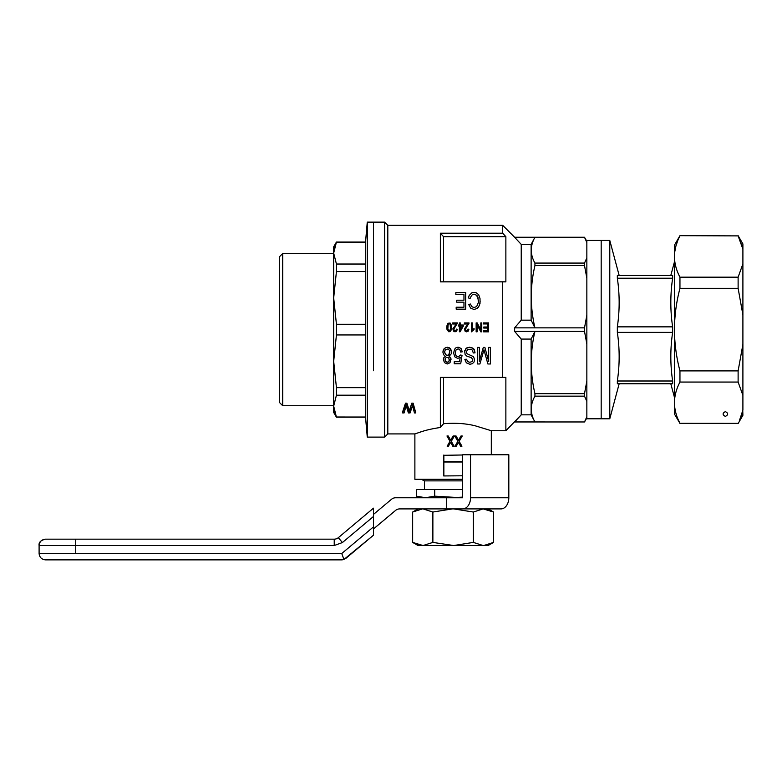 <?xml version="1.0" encoding="UTF-8"?>
<svg xmlns="http://www.w3.org/2000/svg" width="782" height="782" viewBox="0 0 782 782"><rect width="100%" height="100%" fill="white"/><g stroke="black" fill="none" stroke-linecap="round" stroke-linejoin="round"><path stroke-width="1.17" d="M343.621 558.573L343.933 559.482L341.754 559.863L45.473 559.863C41.632 559.462 39.511 557.331 39.1 553.5L341.754 553.5L343.933 559.482L373.483 535.191L345.849 558.377M341.754 553.5L373.483 526.873L373.483 508.163L338.323 537.674A6.373 6.373 0 0 1 334.227 539.16L334.227 545.533L342.408 542.552L338.323 537.674M342.281 559.844A6.373 6.373 0 0 1 341.754 559.863M373.483 526.873L373.483 535.191M75.727 553.5L75.727 539.16L45.473 539.16L334.227 539.16M334.227 545.533L39.1 545.533C39.501 541.691 41.632 539.57 45.473 539.16C40.723 540.294 38.601 542.415 39.1 545.533L39.1 553.5M373.483 514.4L391.538 499.258A6.373 6.373 0 0 1 395.633 497.763L462.651 497.763L462.651 454.772L508.818 454.772L508.818 497.763L470.539 497.763L470.539 454.772M508.818 497.763A11.144 7.879 -90 0 1 500.939 508.906L399.69 508.906A6.373 6.373 0 0 0 395.594 510.402L373.483 528.955M446.669 508.906L446.669 497.763M462.651 508.906A11.144 7.879 -90 0 0 470.539 497.763M373.483 370.746L373.483 222.137L373.483 370.746M367.266 370.746L367.266 437.099L384.627 437.099L384.627 222.137L367.266 222.137L367.266 370.746M367.266 222.137L365.526 242.039L365.526 387.657L336.436 387.657L336.436 395.193L333.679 406.112L333.679 246.819L336.436 242.039L333.679 253.124L336.436 264.033L336.436 271.569L333.679 297.932L333.679 253.495L282.722 253.495L282.722 405.731L333.679 405.731L333.679 361.304L336.436 387.657M367.266 437.099L365.526 417.197L365.526 387.657M336.436 417.197L333.679 412.417L333.679 406.112L336.436 417.197L365.526 417.197M365.526 271.569L336.436 271.569M365.526 264.033L336.436 264.033M365.526 324.286L336.436 324.286L336.436 334.95L333.679 361.304M365.526 334.95L336.436 334.95M333.679 297.932L336.436 324.286M365.526 395.193L336.436 395.193M365.526 417.031L336.426 417.011M336.123 416.376L335.322 414.489M335.263 414.333L334.813 413.072M334.813 413.052L333.679 406.112M334.403 247.571L334.823 246.154M335.302 244.776L336.436 242.205L365.526 242.205M282.722 253.495L279.536 256.682L279.536 402.544L282.722 405.731M502.689 281.843L505.866 281.843L505.866 236.672L443.55 236.672A1716.148 1716.148 -132.5 0 0 440.364 233.212L440.364 281.843L502.689 281.843L502.689 377.383L440.364 377.383L440.364 427.49C433.091 428.565 427.138 429.865 422.515 431.361L414.88 433.912L414.88 479.298L462.651 479.298M440.364 233.212L502.689 233.212L502.689 225.324L387.813 225.324L387.813 433.912L414.88 433.912M420.149 432.104L420.912 431.86M402.691 411.674L405.496 403.17L406.894 403.17L409.309 410.687L411.801 403.17L413.131 403.17L415.809 412.945L414.47 412.945L412.495 405.682L410.081 412.945L408.419 412.945L406.19 405.682L404.089 412.945L402.691 412.945L402.691 411.674M463.403 326.016L460.099 331.783L459.386 331.783L460.099 331.783L463.403 326.016L463.403 325.019L460.275 325.019L460.275 322.907L459.386 322.907L459.386 325.019L458.408 325.019L458.408 326.016L459.386 326.016L459.386 331.783M455.241 352.848L455.984 355.634L456.893 356.357L458.887 356.455L460.373 355.018L462.025 355.321L460.706 363.767L454.244 363.767L454.244 361.704L459.542 361.704L460.207 357.384L457.724 358.41L454.831 356.866L453.58 353.063L454.665 349.143L456.15 347.599L458.135 347.188L461.038 348.42L462.279 351.822L460.618 352.027L459.796 349.554L458.135 348.84L456.072 349.867L455.241 352.848L455.984 355.634L456.893 356.357L458.887 356.455L460.373 355.018L462.025 355.321M457.421 323.298L453.853 328.782L454.127 330.503L455.065 330.952L456.043 330.454L456.395 329.114L457.294 329.29L456.62 331.167L455.016 331.832L453.452 331.118L452.876 328.782L456.268 324.022L452.739 324.022L452.739 322.907L457.421 322.907L453.726 329.457L455.065 330.952L456.307 329.838M466.248 351.929L467.079 353.777L473.54 356.66L474.537 359.652L474.039 362.017L472.377 363.669L469.894 364.285L466.336 362.838L464.84 359.339L466.58 359.241L467.577 361.499L469.816 362.33L472.132 361.499L472.797 359.749L471.468 357.697L466.834 356.152L465.095 354.393L464.684 350.795L466.913 347.804L471.135 347.394L473.54 348.528L474.371 349.759L475.026 352.848L473.286 352.956L472.299 350.072L470.637 349.251L467.744 349.456L466.248 351.929L467.079 353.777L473.54 356.66L474.537 359.652M480.783 331.832L477.088 324.853L480.783 331.832L481.771 331.832L481.771 322.907L480.832 322.907L480.832 329.838L477.176 322.907L476.15 322.907L476.15 331.832L477.088 331.832L477.088 324.853M451.497 327.287L450.96 330.62L449.933 331.666L448.643 331.724L446.991 329.398L446.903 325.85L447.881 323.298L450.109 323.015L451.361 325.126L451.273 329.789M449.112 356.357L450.931 358.518L450.021 362.74L447.294 363.972L444.479 362.633L443.404 359.652L443.893 357.589L445.388 356.357L443.57 354.705L442.905 352.135L443.238 350.072L445.554 347.501L449.034 347.501L451.263 350.18L451.429 353.572L449.112 356.357L450.608 357.589L451.019 359.652M480.197 301.031L479.444 305.459L477.216 308.45L473.98 309.477L470.676 308.137L468.682 304.53L470.422 304.022L471.829 306.7L474.068 307.522L476.629 306.593L478.369 302.575L477.958 297.326L475.388 294.443L472.739 294.54L471.585 295.371L470.09 298.46L468.35 297.942L469.18 295.469L471.996 292.693L475.974 292.585L478.701 294.746L480.031 298.665L480.031 303.396L478.535 307.111L477.216 308.45L473.98 309.477L470.676 308.137L468.682 304.53M484.879 347.394L488.691 361.499L488.691 347.394L490.431 347.394L490.431 363.972L487.86 363.972L483.97 349.759L479.913 363.972L477.597 363.972L477.597 347.394L479.337 347.394L479.337 361.294L483.305 347.394L484.879 347.394L488.691 361.499M469.014 323.298L465.446 328.782L465.72 330.503L466.649 330.952L467.636 330.454L467.988 329.114L468.887 329.29L468.213 331.167L466.61 331.832L465.046 331.118L464.469 328.782L467.861 324.022L464.332 324.022L464.332 322.907L469.014 322.907L465.319 329.457L466.649 330.952L467.9 329.838M521.232 320.161L521.232 244.395L514.624 237.278L521.232 244.395L531.125 244.395L531.125 320.161L521.232 320.161L514.624 327.853L534.937 327.853L531.125 320.161M586.852 343.992L584.506 331.382L584.506 327.853L534.937 327.853C530.069 307.091 530.069 286.329 534.937 265.577L584.506 265.577L584.506 263.075L586.852 257.855M531.125 244.395L534.937 237.278C530.069 245.88 530.069 254.473 534.937 263.075L534.937 265.577M514.624 327.853L514.624 331.382L521.232 339.075L521.232 414.841L505.866 430.726L505.866 377.383L502.689 377.383M514.624 237.259L584.506 237.259L586.852 242.498L584.506 237.278L514.624 237.278L502.689 225.324M534.937 396.161L584.506 396.161L584.506 393.659L534.937 393.659L534.937 396.161C530.069 404.753 530.069 413.355 534.937 421.957L514.624 421.957L521.232 414.841L531.125 414.841L531.125 339.075L521.232 339.075M505.866 236.672A1716.148 1716.148 -132.7 0 0 502.689 233.212M443.55 377.383L443.55 423.717L440.364 427.49M584.506 327.853L586.852 315.234M584.525 421.918L586.852 416.728M586.852 417.911L584.506 421.967L534.937 421.957L531.125 414.841M586.852 401.381L584.506 396.161M584.506 393.659L586.852 381.049M534.937 263.075L584.506 263.075M491.311 454.772L491.311 430.726L475.163 425.789C465.564 423.433 455.026 422.739 443.55 423.717M443.55 455.31L462.338 454.997L462.651 462.006L443.55 462.006L443.55 455.31M448.242 435.994L450.637 440.178L453.13 435.994L454.401 435.994L451.292 441.322L454.098 446.199L452.778 446.199L450.637 442.397L448.389 446.199L447.167 446.199L449.973 441.322L446.962 435.994L448.242 435.994L450.637 440.178M460.618 446.199L458.477 442.397L456.238 446.199L455.016 446.199L457.822 441.322L454.811 435.994L456.082 435.994L458.477 440.178L460.979 435.994L462.25 435.994L459.142 441.322L461.947 446.199L460.618 446.199L458.477 442.397M443.55 236.672L443.55 281.843M586.852 278.187L584.506 265.577M534.937 393.659C530.069 372.897 530.069 352.144 534.937 331.382L584.506 331.382M462.338 462.094L462.338 475.788L443.707 475.945L443.55 462.006M462.338 475.788L443.707 475.945M443.863 475.788L443.863 462.094M462.338 454.997L462.338 461.673L443.863 461.673L443.863 454.997M531.125 339.075L534.937 331.382L514.624 331.382M460.275 329.955L462.553 326.016L460.275 326.016L460.275 329.955M463.961 307.209L463.961 302.165L456.678 302.165L456.678 300.21L463.961 300.21L463.961 294.54L455.847 294.54L455.847 292.585L465.701 292.585L465.701 309.164L456.18 309.164L456.18 307.209L463.961 307.209M402.691 412.945L405.496 404.45L406.894 404.45L409.309 411.958L409.504 410.13M409.309 411.958L409.309 410.687M453.58 353.063L454.665 349.143L456.15 347.599L458.135 347.188L461.038 348.42L462.279 351.822M409.504 411.4L409.631 409.729M471.429 331.832L471.429 322.907L472.318 322.907L472.318 329.838L474.058 328.508L474.058 329.564L471.429 331.832M464.84 359.339L466.58 359.241L467.577 361.499L469.816 362.33L472.132 361.499L472.797 359.749M409.25 411.606L409.25 410.335M450.637 442.397L448.389 446.199M406.894 404.45L406.894 403.17M405.496 404.45L405.496 403.17M448.78 357.902L446.385 357.276L445.222 358.615L445.222 360.678L446.385 362.125L448.115 362.125L449.279 360.678L448.78 357.902M442.905 352.135L444.147 348.528L447.206 347.188L450.354 348.625L451.517 352.232M487.694 327.013L483.775 327.013L483.775 328.069L487.694 328.069L487.694 330.786L483.511 330.786L483.511 331.832L488.633 331.832L488.633 322.907L483.325 322.907L483.325 323.963L487.694 323.963L487.694 327.013M444.557 352.135L445.388 354.5L447.294 355.527L449.2 354.5L449.611 350.483L447.949 348.938L445.3 349.759L444.557 352.135L446.297 355.224L448.369 355.224L449.855 352.135M409.631 411L411.801 403.17M408.996 410.951L408.996 409.67M450.598 327.287L450.197 324.354L449.181 323.689L448.154 324.354L447.842 329.114L449.181 330.952L450.51 329.114L450.197 324.354L449.181 323.689L448.154 324.354L447.705 327.287M413.131 403.17L413.131 404.45L411.801 404.45M446.991 329.398L446.815 327.287M447.842 329.114L449.181 330.952L450.51 329.114M478.457 301.031L477.382 295.987L475.388 294.443L472.739 294.54L471.585 295.371L470.09 298.46L468.35 297.942M464.518 352.027L465.925 348.528L469.396 347.188L473.54 348.528L475.026 352.848M443.404 359.652L443.893 357.589L445.388 356.357M445.056 359.652L445.72 361.499L447.206 362.33L448.78 361.499L449.357 359.749M459.542 361.704L460.207 357.384M455.016 446.199L457.822 441.322L454.811 435.994M454.401 435.994L451.292 441.322L454.098 446.199M413.131 404.45L415.809 412.945M458.477 440.178L460.979 435.994M421.254 479.298L424.44 480.881L462.651 480.881M416.327 496.169L423.922 497.45L416.327 496.169L416.327 489.483L462.651 489.483M462.651 497.45L456.287 497.45L462.651 497.117M434.714 489.483L434.714 496.169L456.287 497.45M449.914 497.45L427.119 497.45L434.714 496.169M423.893 497.44L427.119 497.45M422.016 497.284L418.184 496.629M453.101 497.763L462.651 497.763M483.745 545.533L493.55 542.405L493.55 512.034L483.129 508.906L473.325 512.034L473.325 542.405L483.129 545.533L488.134 545.533L493.55 542.405M483.129 545.533L453.716 545.533L473.325 542.405M452.485 545.533L423.072 545.533L432.876 542.405L453.716 545.533M422.456 508.906L412.652 512.034L412.652 542.405L423.072 545.533M422.456 545.533L418.067 545.533L412.652 542.405M419.269 545.142L416.122 544.125M486.932 509.307L490.079 510.314M432.876 512.034L423.072 508.906L452.485 508.906L432.876 512.034L432.876 542.405M473.325 512.034L453.716 508.906L483.129 508.906M493.55 512.034L488.134 508.906L483.745 508.906M674.455 404.069L674.426 402.701C674.543 409.7 676.381 416.571 679.949 423.345L674.426 414.01L674.426 245.225L679.949 235.675L738.12 235.89L679.949 235.675M679.949 423.561L738.12 423.345L679.929 423.306M679.812 423.082L677.926 418.966M676.694 415.701L675.971 413.395M738.12 423.561L742.9 415.291L742.763 410.716M741.854 414.225L741.619 414.978M741.59 415.086L741.189 416.259M740.886 417.08L739.987 419.338M739.401 420.687L742.9 410.081L742.9 395.33L738.12 382.066L738.12 370.893L742.9 344.373L742.9 314.863L738.12 288.343L738.12 277.17L742.9 263.905L742.9 249.155L738.12 235.89L742.529 247.483M679.939 235.9L679.949 235.89C676.381 242.655 674.543 249.536 674.426 256.535C674.543 263.524 676.381 270.406 679.949 277.17L679.949 288.343C676.381 301.872 674.543 315.635 674.426 329.613C674.543 343.601 676.381 357.364 679.949 370.893L738.12 370.893M742.9 395.33L742.9 344.373M679.949 277.17L738.12 277.17M679.949 288.343L738.12 288.343M742.9 314.863L742.9 263.905M742.9 249.155L742.9 243.945L738.12 235.675M674.455 255.225L674.583 253.143M674.69 252.185L675.902 246.066M675.912 246.037L677.515 241.286M679.949 370.893L679.949 382.066L738.12 382.066M679.949 382.066C676.381 388.83 674.543 395.712 674.426 402.701M725.383 411.625C728.413 413.209 728.413 414.802 725.383 416.395C722.353 414.802 722.353 413.209 725.383 411.625M586.852 329.613L586.852 418.79L609.784 418.79L609.784 240.445L601.182 240.445L601.182 418.79L601.182 240.445L586.852 240.445L586.852 329.613M617.34 383.757L617.34 381C619.755 364.793 619.755 348.586 617.34 332.379L617.34 326.856C619.755 310.65 619.755 294.443 617.34 278.236L617.34 275.479L672.637 275.479L672.637 278.236C670.223 294.443 670.223 310.65 672.637 326.856L672.637 332.379C670.223 348.586 670.223 364.793 672.637 381L672.637 383.757L617.34 383.757M617.34 326.856L672.637 326.856M672.637 278.236L617.34 278.236M672.637 332.379L617.34 332.379M617.34 381L672.637 381M670.8 383.757L674.426 397.285M373.483 516.482L342.408 542.552M365.526 242.039L336.436 242.039M586.852 241.325L584.506 237.259M505.866 430.726L491.311 430.726M514.624 421.967L584.506 421.967M387.813 225.324L384.627 222.137M387.813 433.912L384.627 437.099M424.44 480.881L424.44 489.483M418.067 508.906L412.652 512.034M619.168 275.479L609.784 240.445M619.168 383.757L609.784 418.79M670.8 275.479L674.426 261.941"/></g></svg>
